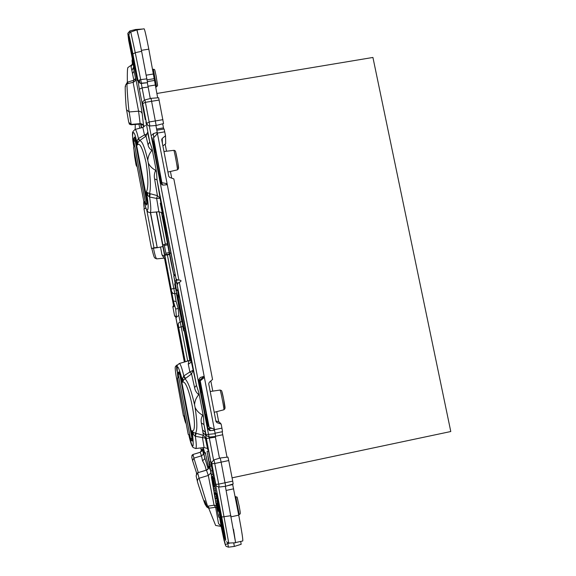 <?xml version="1.0" encoding="UTF-8"?>
<svg xmlns="http://www.w3.org/2000/svg" width="576" height="576" viewBox="0 0 576 576"><rect width="100%" height="100%" fill="white"/><g stroke="black" fill="none" stroke-linecap="round" stroke-linejoin="round"><path stroke-width="0.86" d="M180.151 308.909L177.998 298.246L178.106 296.46M180.151 309.506L177.941 297.396M181.26 316.051L181.433 316.678M180.094 309.168L179.359 304.992M179.446 305.438L180.187 309.701M179.388 305.136L177.984 298.958M228.766 543.038L235.375 542.801L235.404 541.526L225.338 486.31M235.454 542.585L242.748 540.986C243.094 539.705 241.754 531.094 238.73 515.16L232.682 484.582L227.743 485.633M215.302 436.5L219.485 458.215M222.156 431.748L227.002 457.193M218.714 421.913L216.734 411.638M212.782 391.126L210.823 380.974M165.154 144.137L166.522 151.214M170.424 171.468L171.713 178.142M163.706 129.046L162.677 123.782M147.326 82.699L150.278 98.532M136.93 29.945L144.115 28.8C144.72 29.441 146.282 36.216 148.81 49.147L157.673 97.826M141.624 51.3L147.542 82.678L141.458 83.434L135.238 52.697L141.624 51.3L139.183 39.103L136.843 29.894L130.788 32.026M203.083 376.618L202.572 377.676L199.354 380.491L201.701 392.724M205.884 414.49L207.994 425.455L209.146 427.226L213.466 428.854L214.546 430.308L213.545 428.89M215.87 420.948L219.42 422.15L221.155 424.066L216.979 422.654L215.978 421.502L208.721 383.832L209.218 382.378L212.544 379.462L173.844 178.898L169.726 177.444L168.739 176.306L161.719 139.853L162.216 138.47L165.521 135.734L165.708 143.676L162.907 146.002M202.075 392.414L206.359 414.634C206.834 415.145 202.392 392.134 202.075 392.414M157.284 133.301L157.241 132.494L156.794 134.287L153.554 137.88L154.08 144.763L155.563 152.474M159.689 173.974L161.755 184.73M155.981 152.438L160.099 174.146L155.981 152.438M232.466 484.178L232.682 484.582M165.521 135.734L164.102 128.974L156.816 130.219M152.1 137.736L160.855 183.348L163.267 185.112L167.299 184.694L157.306 132.869M222.487 431.683L215.114 433.202L222.487 431.683L221.94 428.134L214.43 429.674L204.156 376.294M221.94 428.134L221.155 424.066M153.554 137.88L162.288 184.997M167.256 184.694L166.262 183.514L162.18 182.75M203.71 376.423L204.199 376.538L203.681 377.986L200.239 380.858L209.146 427.226M200.239 380.858L199.354 380.491M139.183 39.103L137.009 30.103M235.404 541.526L233.503 529.286M209.146 463.075L211.774 476.633L209.023 463.104M211.774 476.633L213.235 476.323L212.875 474.185L211.414 474.494M212.875 474.185L212.119 470.628M215.122 488.794L215.842 492.631L214.416 492.934L214.236 492.07L214.704 494.669L212.342 482.638L214.416 492.934M215.496 490.579L214.07 490.882M215.82 492.638L214.416 493.049M215.842 492.746L214.452 493.229M215.878 492.926L214.488 493.409M215.906 493.106L214.517 493.582M215.942 493.279L214.546 493.754M215.971 493.445L214.574 493.913M216 493.603L214.603 494.064M216.022 493.762L214.625 494.201M216.05 493.898L214.646 494.338M216.072 494.035L214.668 494.46M216.094 494.158L214.69 494.575M216.108 494.266L214.704 494.669M216.691 498.362L217.548 502.819L216.137 503.122L215.957 502.258L216.533 505.534L214.726 496.656L215.798 501.768M217.231 500.94L215.82 501.242L216.137 503.122M217.526 502.819L216.158 503.323M217.57 503.021L216.202 503.561M217.613 503.266L216.245 503.791M217.656 503.496L216.288 504.014M217.692 503.712L216.324 504.223M217.728 503.921L216.36 504.418M217.764 504.115L216.389 504.605M217.8 504.302L216.418 504.778M217.829 504.482L216.446 504.943M217.85 504.641L216.475 505.094M217.879 504.792L216.497 505.238M217.901 504.936L216.511 505.361M217.922 505.066L216.533 505.483M217.937 505.181L216.533 505.534M215.813 501.761L215.69 501.271M215.726 501.257L214.135 493.178L215.82 501.242M211.478 476.114L211.55 476.626M211.558 476.611L211.435 476.129M210.614 471.096L212.047 479.182L210.557 471.103M213.091 476.352L211.694 476.942M213.142 476.633L213.228 477.115L211.781 477.418M213.228 477.115L213.307 477.562L211.86 477.871M213.307 477.562L213.379 477.979L211.932 478.282M213.379 477.979L211.954 478.426M213.401 478.123L211.975 478.57M213.422 478.267L211.997 478.699M213.444 478.397L212.011 478.814M213.458 478.505L212.026 478.908M213.473 478.606L212.04 478.994M213.48 478.692L212.047 479.059M213.487 478.757L212.047 479.117M213.494 478.807L212.047 479.182M214.236 492.862L214.322 493.445M214.308 493.265L214.193 492.869M216.065 494.381L216.778 498.262L215.316 498.478L213.25 487.85L214.783 495.619M214.798 495.569L215.338 498.564M216.41 496.015L214.992 496.318M216.706 497.772L215.287 498.074M216.734 497.938L215.316 498.24M216.756 498.074L215.338 498.377M216.77 498.182L215.352 498.485M216.778 498.262L215.374 498.622M216.785 498.319L215.366 498.643M216.9 508.219L216.986 508.853M217.008 508.867L216.842 508.226M218.311 515.189L219.708 514.894L220.039 516.852L218.642 517.154L215.654 501.898L218.642 517.154M219.708 514.894L217.872 505.382L216.475 505.685M217.908 505.57L216.511 505.872M217.987 505.944L216.583 506.246M218.023 506.131L216.626 506.434M218.059 506.318L216.662 506.614M218.095 506.498L216.698 506.801M218.146 506.758L216.749 507.06M218.196 507.017L216.792 507.312M218.239 507.269L216.842 507.571M218.29 507.521L216.893 507.816M218.34 507.766L216.936 508.068M218.383 508.01L216.986 508.313M218.426 508.248L217.03 508.55M218.47 508.486L217.073 508.781M218.513 508.709L217.116 509.011M218.549 508.932L217.152 509.234M218.592 509.148L217.195 509.45M218.628 509.357L217.231 509.659M218.664 509.558L217.267 509.861M218.7 509.753L217.303 510.055M218.729 509.94L217.332 510.242M218.758 510.113L217.361 510.415M218.772 510.192L217.375 510.487M218.786 510.264L217.39 510.559M218.794 510.336L217.397 510.631M218.815 510.473L217.418 510.775M218.83 510.538L217.433 510.84M218.837 510.602L217.44 510.905M218.858 510.725L217.462 511.027M218.866 510.782L217.469 511.085M218.873 510.84L217.476 511.142M218.88 510.898L217.49 511.193M218.887 510.948L217.498 511.25M218.894 510.998L217.505 511.294M218.902 511.042L217.505 511.344M218.909 511.085L217.512 511.38M207.065 451.505L208.526 451.202L210.78 461.822L211.147 464.033L209.671 464.342L207.065 451.505L209.671 464.342M210.78 461.822L209.297 462.132M211.478 465.977L212.256 470.599L210.787 470.909L208.188 458.107L210.787 470.909M211.126 464.033L211.522 465.962L210.046 466.272L209.182 462.118L210.046 466.272M211.471 465.674L209.995 465.984M208.814 460.26L207.792 456.055L208.67 460.289M212.674 483.314L212.702 483.718M212.717 483.581L212.033 480.103L212.623 483.322M213.379 478.901L215.186 488.779L213.754 489.082L211.414 477.475M211.435 477.302L213.754 489.082M213.487 479.448L212.054 479.75M213.624 480.11L212.184 480.413M213.761 480.802L212.328 481.111M213.905 481.522L212.465 481.831M214.042 482.256L212.609 482.558M214.186 482.998L212.746 483.3M214.322 483.732L212.882 484.034M214.373 484.006L212.933 484.308M214.416 484.258L212.983 484.567M214.459 484.495L213.026 484.805M214.502 484.718L213.062 485.028M214.538 484.927L213.098 485.23M214.567 485.114L213.134 485.417M214.596 485.287L213.163 485.59M214.618 485.438L213.185 485.741M214.646 485.575L213.206 485.878M214.661 485.69L213.228 485.993M214.675 485.791L213.242 486.094M214.682 485.87L213.25 486.18M214.69 485.935L213.257 486.245M214.69 486.022L213.264 486.288M214.841 486.713L213.408 487.015M209.138 437.112L213.566 460.037M149.306 125.993L178.884 280.051C181.584 280.296 181.735 281.059 179.323 282.341L208.505 434.34L209.189 437.105L215.654 436.464L214.546 430.308M167.299 184.694L204.163 376.286L200.239 377.496L198.641 380.138L207.994 428.832L209.606 430.61L214.567 430.337M151.884 135.122L153.382 133.639L157.234 132.394L155.909 125.503M207.907 428.378L212.119 428.35M202.766 377.467L202.63 376.762M152.921 142.027L153.828 141.408M160.358 177.43L159.739 177.538M148.075 87.07L142.114 87.883L141.3 83.448M175.622 285.775L175.162 286.294L174.65 283.896L175.219 283.68M169.574 254.513L164.822 255.276L173.362 300.96L176.126 301.558L178.214 308.426L175.687 309.067L176.472 317.21L178.769 315.374L178.214 308.426M178.02 295.25L177.134 295.639L177.3 296.654L174.65 283.896M164.808 255.031L162.95 245.304L163.915 244.57L164.39 245.491L165.874 253.231L165.78 254.52L164.822 255.276M162.95 245.304L156.535 211.968M171.346 263.758L161.446 212.414M189.821 360.454L180.36 310.356M186.415 361.433L185.234 361.778M175.464 288.13L173.808 288.425L174.809 293.767L176.407 293.479L181.814 321.689L180.216 322.013L181.174 326.894L178.639 327.492L185.213 361.642M189.792 360.31L187.69 360.914L181.174 326.894L182.83 326.556L181.483 316.67M186.278 361.332L187.69 360.914M183.643 327.917L183.175 328.09L183.643 330.811L182.83 326.556M181.656 317.556L181.152 316.714M150.545 212.515L157.27 247.716M156.298 211.99L162.864 246.542L157.226 247.723L150.35 212.53M200.902 448.294L200.815 447.919M241.142 544.234L240.71 541.433M233.748 542.858L234.346 546.43L228.434 547.178L227.794 543.571L230.306 542.981M221.508 522.432L224.078 535.5M224.294 536.213L225.554 540.194C226.152 541.418 224.87 533.7 221.717 517.032L230.99 515.693M214.258 478.058L216.05 485.251C215.95 485.942 217.001 486.54 219.197 487.051L225.67 486.266L221.148 462.204L220.205 457.999L213.962 459.886L214.747 463.493L228.737 460.548L227.938 457.078L220.205 457.999M228.737 460.548L232.711 481.133L218.707 484.121L219.197 487.051M225.67 486.266L233.15 483.97L232.711 481.133M215.208 433.67L205.913 434.65L205.538 433.109M179.323 282.341L176.94 283.313L176.321 280.102L175.075 281.736L175.198 282.377L176.94 283.313L177.185 284.882L178.157 283.082M178.884 280.051L176.321 280.102L176.047 278.942L177.538 279.878M192.276 440.978L191.268 440.582L191.959 438.286L179.698 374.026L178.229 372.247L179.107 371.966C179.582 372.089 180.101 373.493 180.677 376.171L192.247 436.795C192.679 439.308 192.708 440.698 192.348 440.971L192.398 440.942M135.108 138.082L133.805 138.384L134.489 137.023L135.641 140.213L146.851 198.936L147.067 204.041L146.534 204.905M144.871 99.936L145.397 102.326L142.733 103.579L142.668 102.931C142.358 102.132 143.1 101.131 144.871 99.936L151.027 98.338L156.175 125.46M163.534 123.53L158.638 97.754L151.027 98.338M144.461 100.08L142.114 87.883L139.363 89.172L137.916 80.626L140.062 83.268L141.422 83.434M146.93 78.847L140.414 79.661L138.06 80.906L132.905 54.007C129.924 38.686 128.635 32.947 129.024 36.792L128.974 36.418M130.471 48.211L127.894 34.402L129.053 34.265M129.874 31.118L127.836 33.3L129.859 30.953L135.562 29.506L135.763 30.276M142.618 29.038L135.562 29.506M132.365 58.91L132.062 60.754L132.818 64.836L133.344 64.829M177.134 295.639L175.183 285.948M183.218 327.924L181.339 317.549M189.929 360.418L179.244 363.514C180.396 363.701 181.908 367.841 183.794 375.919L189.886 372.002L188.266 364.082C190.246 363.398 191.174 362.203 191.059 360.497L177.811 288.799M175.082 274.572L175.37 276.084M185.328 328.45L183.931 327.967L178.387 298.57L178.517 292.486M173.47 301.457L162.864 246.542M174.823 305.899L172.937 307.138C172.663 306.418 173.189 305.712 174.521 305.006M178.358 291.665L176.342 289.541L178.07 290.47L177.185 284.882M176.126 301.558L174.809 293.767L172.858 293.371L171.778 291.78M172.174 267.437L171.338 263.743M167.45 235.289L176.047 278.942L157.046 179.892L156.485 171.814L155.664 170.352C154.318 173.254 153.965 176.134 154.606 178.985L157.046 179.892L160.114 198.331L156.636 198.418L158.875 211.752L161.993 212.717M175.075 274.853L173.837 276.473L175.075 281.736M180.418 310.795L178.373 298.49M178.769 315.374L180.216 322.013L178.934 322.682L178.193 323.914L178.639 327.492M176.494 317.34L174.665 316.138L172.951 307.26L174.614 315.986L176.335 316.339M173.837 276.358L176.342 289.541L175.198 282.377M157.01 247.414L153.994 247.874L146.815 210.211M145.994 208.188L143.964 208.865L151.51 248.465L157.219 247.694M184.68 415.814L183.434 415.987L176.018 375.386C174.506 365.148 175.565 367.466 175.464 366.494L176.839 365.112C176.422 365.371 176.472 367.358 176.99 371.074M177.48 378.058L177.955 377.978L177.48 378.058L188.215 434.354L188.741 434.556C192.83 449.978 194.105 449.935 192.578 434.412L191.88 430.733L193.291 434.362L193.37 432.49L203.35 435.362L206.122 438.242L205.769 435.319L206.366 438.545L215.431 437.148M155.664 170.352L155.21 170.078C152.028 168.358 149.717 165.974 148.277 162.929L147.787 160.351C147.989 156.953 149.242 153.806 151.531 150.912L151.855 150.48C149.645 148.882 148.37 146.974 148.046 144.763L146.009 136.13L144.475 134.914L138.442 138.557C137.052 132.502 135.914 129.47 135.022 129.463C132.926 131.371 132.134 132.653 132.631 133.315C132.221 133.74 132.624 138.197 133.848 146.678L133.56 147.658L143.964 202.234L144.317 201.6C146.628 212.76 148.255 212.306 150.12 212.558L158.875 211.752M143.964 202.234L144.446 202.219M151.51 248.465L153.994 247.874M138.197 81.864L137.988 80.762M224.258 541.267L221.047 525.996L218.527 523.577L215.626 507.254L208.75 508.262L215.633 525.449L221.191 526.442M219.521 516.967L221.134 526.27M218.527 523.577L221.177 526.399M203.004 432.698L202.565 429.934L205.294 432.266L205.769 435.319L203.004 432.698L203.35 435.362L202.442 437.573L195.336 436.306L196.121 433.534M202.637 415.21L203.479 416.736L198.914 392.954L198.374 395.122C196.034 398.045 194.767 401.256 194.566 404.741L195.077 407.412C196.553 410.573 198.922 413.078 202.169 414.922L202.637 415.21C201.204 417.852 200.779 420.444 201.362 422.978L203.976 424.57L206.194 435.442L209.189 437.105M203.479 416.736L203.976 424.57L205.466 432.821M198.914 392.954L196.459 385.366L194.587 387.619C195.005 390.312 196.38 392.666 198.698 394.675M151.855 150.48L152.071 148.795L156.485 171.814M152.071 148.795L149.774 141.955L147.485 132.466C147.47 133.574 146.47 134.388 144.475 134.914L142.834 127.411L145.404 125.424M148.046 144.763L149.774 141.955L145.93 121.903L147.982 125.539L149.839 125.993L156.19 125.482L163.555 123.552M132.523 73.613L133.841 80.23L135.54 78.415L134.071 71.093L132.523 73.613L131.875 70.488L133.351 67.637L134.064 70.639M132.444 64.361L131.033 66.701L132.408 63.461L132.062 60.754L132.732 60.725M132.415 63.49L132.818 64.836M143.028 125.086L140.177 124.063L131.285 124.776L131.198 124.387L140.148 123.646L138.571 111.19L133.114 82.303L133.841 80.23L127.354 82.217C127.224 72.857 127.426 67.954 127.937 67.522L132.415 64.368M168.235 273.881L167.573 273.694L164.851 258.595L165.29 259.063M164.714 256.45L161.957 254.779L160.56 247.198M161.957 254.779L164.03 258.156L156.715 258.862C155.887 258.329 154.807 254.808 153.475 248.292M145.843 208.238L145.634 207.05M135.173 129.42L135.245 124.459M125.921 84.658L127.354 82.217L127.368 83.779M138.571 111.19L129.161 111.96C128.455 108.77 126.482 83.34 127.13 83.844L133.114 82.303C134.928 81.662 135.734 80.366 135.54 78.415C135.799 77.774 141.876 109.98 142.236 113.918C141.718 112.104 140.501 111.197 138.571 111.19M140.177 124.063L140.148 123.646C141.984 123.653 143.143 124.517 143.633 126.245L142.236 113.918M127.699 83.693L127.937 81.986M147.485 132.466L146.009 136.13L139.464 140.738L138.218 138.83L136.663 141.53L137.34 145.066L137.29 141.113L137.981 142.474L139.464 140.738C141.854 140.206 144.634 146.743 147.787 160.351M140.062 140.314L138.218 138.83M160.265 203.198C163.627 219.499 163.577 217.879 160.114 198.331L157.421 195.66L149.558 193.543L149.306 196.855L147.629 195.257L146.311 192.053C148.464 188.05 148.378 178.207 146.045 162.518C142.596 147.996 139.694 142.178 137.34 145.066L137.981 142.474M147.636 193.025L147.629 195.257L146.988 195.61L146.311 192.053L149.558 193.543C150.962 187.79 150.53 177.588 148.277 162.929M149.306 196.855L149.616 197.035C150.998 206.496 151.164 211.673 150.12 212.551M150.271 193.716L149.616 197.035L156.636 198.418L157.421 195.66L154.606 178.985M195.077 407.412C197.323 422.05 197.424 430.697 195.386 433.354L195.336 436.306C196.488 443.93 196.589 448.006 195.631 448.531L204.098 447.538L202.442 437.573L206.122 438.242C208.922 454.104 208.692 454.205 205.416 438.559M195.019 436.126L193.291 434.362L192.578 434.412M194.587 387.619L191.57 373.896L193.082 370.238L189.886 372.002L191.57 373.896L185.58 378.389L183.794 375.919L182.614 378.454L182.614 382.226C188.647 378.439 199.354 434.39 191.88 430.733L193.37 432.49M177.192 284.897L196.459 385.366L191.002 360.13M190.778 360.799L190.67 361.26M185.58 378.389L184.968 378.828C188.021 381.542 191.218 390.182 194.566 404.741M188.266 364.082C188.618 361.613 189.18 360.389 189.95 360.41L190.98 359.957M183.571 376.214L184.968 378.828L183.398 380.282L182.614 382.226L181.922 378.576C177.545 363.118 176.22 362.923 177.955 377.978L176.947 366.926C176.609 366.214 177.372 365.076 179.244 363.514M181.922 378.576L182.614 378.454L183.398 380.282M216.252 505.642L214.078 505.181L215.626 507.254L216.583 507.283M205.603 505.08L206.806 507.01L208.75 508.262L207.072 506.138M196.272 473.998L197.654 472.766L206.467 470.167L208.512 468.41M209.39 508.219L207.835 506.182L214.078 505.181L208.303 475.445L199.051 478.26L207.576 506.196M206.806 507.01L206.503 505.915M208.145 468.936L202.154 449.129L200.239 452.297L192.989 454.478L200.218 452.254L201.938 450.814M198.281 472.579L193.918 458.122L201.478 455.839L200.218 452.254M206.136 470.189C205.74 467.237 204.545 464.126 202.558 460.858L201.478 455.839L203.105 454.572L203.472 452.542M202.558 460.858L204.833 458.683L202.889 447.682M220.19 518.35L221.393 522.022M220.867 520.409L219.881 517.399L225.288 544.637L227.794 543.571L227.642 542.822M145.109 118.908L139.363 89.172M145.21 119.585L142.704 103.464M212.306 468.446L212.486 470.095M191.268 440.582L190.44 438.473L178.2 374.278L180.144 373.968M190.44 438.473L192.47 438.17M178.229 372.247L178.2 374.278M147.038 204.091L135.187 140.76L133.704 138.83L133.798 141.458L145.656 203.666L147.254 202.954M146.34 205.049L145.656 203.666M133.805 138.384L133.704 138.83M135.72 140.638L133.798 141.458M232.078 477.835L450.785 431.525L372.924 57.456L156.83 93.478M180.079 309.125L180.461 311.112M178.034 298.462L179.287 304.999M238.73 515.16L231.199 516.787M222.674 434.765L215.647 436.219M156.586 129.046L163.469 127.872M155.21 85.054L147.917 86.263M154.462 80.446L147.42 81.605M148.81 49.147L141.444 50.335M215.971 421.474L216.979 422.654M162.216 138.47L162.41 143.446M154.354 78.638L147.11 79.834M153.598 73.958L146.218 75.175M233.647 488.83L226.13 490.428M164.765 131.825L157.356 133.092M157.284 132.732L157.306 133.114M213.746 428.99L214.502 430.056M166.262 183.514L166.298 184.795M203.681 377.986L202.572 377.676M217.944 505.757L216.547 506.059M218.808 510.401L217.411 510.703M218.851 510.667L217.454 510.962M226.404 541.778L228.744 543.038L218.628 487.066M210.456 430.697L209.146 428.623M153.691 137.736L153.382 133.639M132.905 54.007L135.238 52.697L130.766 32.033C129.564 32.378 128.974 33.516 128.995 35.431M171.295 289.109L173.808 288.425L167.357 254.736M165.78 254.52L169.502 254.16M165.874 253.231L169.2 252.583M164.39 245.491L167.717 244.843M163.958 244.57L167.479 243.598M165.334 244.181L159.12 211.738M183.643 330.811L184.198 330.804M183.175 328.09L183.672 328.075M201.47 451.476L200.786 447.926M214.164 477.655L221.717 517.032M211.838 462.125L213.962 459.886L211.838 462.125L212.58 470.93L206.366 438.545M160.25 176.875L159.631 176.983M134.69 137.182L134.309 137.189M159.17 100.051L145.397 102.326L149.17 121.975L162.95 119.664M146.534 123.444L149.17 121.975L149.839 125.993L147.982 125.539M130.529 48.658L129.024 36.792M129.859 30.953L130.176 32.35M176.796 290.57L176.206 290.794M170.806 252.482L169.754 253.879L173.93 275.364M167.429 235.181C164.066 218.311 162.619 212.105 163.094 216.569L169.754 253.879M178.142 325.051L184.356 359.582L180.9 343.433L181.404 342.828M175.838 317.218L180.9 343.433M167.573 273.694L173.606 305.546M140.969 124.092L141.624 127.728M205.747 454.054L205.236 452.513C205.265 454.594 204.61 452.974 203.263 447.638M208.699 467.928L205.236 452.513M224.518 542.218L225.288 544.637M228.434 547.178L226.066 546.307L225.331 544.874M211.831 463.788L214.747 463.493L218.707 484.121L215.777 484.358L211.774 463.55M127.836 33.3L128.642 40.291L132.998 62.078L134.107 70.97M146.491 123.178L142.733 103.579M173.923 275.386L171.979 266.774M131.09 45.382C127.253 26.777 132.48 58.046 136.001 74.966C137.614 82.642 137.794 82.562 136.541 74.743L131.09 45.382M130.68 43.459L136.937 77.177M216.763 495.295C217.901 503.784 226.058 544.126 224.734 534.607C223.661 526.241 215.114 484.15 216.763 495.295M217.548 497.246L224.374 532.238M178.07 290.47L178.2 290.83M239.27 514.584L235.699 496.591C237.938 498.362 236.167 493.222 239.234 506.369C240.804 515.038 240.444 513.454 239.27 514.584L238.651 514.75M239.234 506.34L237.233 497.686M177.444 169.668C177.617 167.954 174.197 149.803 173.801 150.343C174.953 150.307 175.622 151.056 175.802 152.597L177.862 162.799L178.423 168.905L177.444 169.668M178.531 168.127L178.546 167.998C178.704 166.601 175.954 151.862 175.486 151.596M221.753 391.277C222.264 391.572 225.374 407.498 225.014 407.988M214.2 412.294L223.884 409.781L224.928 408.73L223.589 398.916C220.874 387.698 222.199 391.507 220.277 390.046L220.039 390.06C220.55 389.786 224.51 410.098 223.884 409.781L223.862 409.774M156.571 86.818L157.55 85.608L156.067 75.65C154.634 69.818 155.182 69.35 153.374 69.257L156.571 86.818L155.592 87.034M156.082 75.701L157.565 85.277M139.392 79.942L139.954 82.994M202.565 429.934L201.362 422.978M131.875 70.488L131.033 66.701M173.563 305.59L164.477 258.113M184.342 361.966L175.781 317.203M196.69 473.371L192.571 460.656L193.918 458.122L192.989 454.478L191.7 456.912L192.506 460.368M205.294 504.504C205.747 506.952 197.395 482.422 197.402 481.378L197.582 479.477L199.051 478.26L197.669 472.838L196.099 475.798L197.323 481.025M126.641 110.225L128.722 122.321L131.198 124.387L129.161 111.96L126.562 109.778C125.77 106.668 124.654 82.066 125.532 86.623M135.54 158.04L134.611 156.535L133.992 149.926M134.676 156.902L136.073 165.031L137.167 166.579M184.824 361.894C184.399 359.993 184.342 360.007 184.651 361.944M139.774 128.218L138.953 124.157M141.365 127.793L140.616 124.056M133.769 146.225L133.798 146.837M143.539 127.152L143.165 125.1M143.244 125.222L143.633 126.245M133.855 146.664C130.968 132.264 133.596 126.223 136.663 141.53M146.988 195.61C149.789 211.032 146.916 215.921 144.31 201.506M183.931 327.967L190.433 360.238M204.631 500.674L206.64 505.966M210.6 473.249L208.303 475.445L206.467 470.167C208.21 469.469 208.98 468.187 208.786 466.315L208.829 467.273M210.161 469.865L208.786 466.315M202.154 449.129L202.198 449.813M191.491 440.784L192.55 440.575M161.791 139.068L161.849 140.515M147.542 82.678L140.062 83.268M163.915 244.57L167.479 243.59M177.3 296.654L178.114 296.453M209.606 430.61L208.325 428.551M241.171 544.277L234.346 546.43M178.301 297.965L177.826 291.442M175.687 309.053L173.462 301.442M173.822 276.206L174.982 274.046M235.699 496.591L235.166 496.678M220.039 390.06L210.197 391.507M201.024 392.544L202.046 392.71M205.322 414.936L206.23 414.36M173.801 150.343L163.966 151.517M156.11 152.46L154.886 152.244M177.401 169.862L167.926 172.051M160.106 173.851L159.127 174.362M153.374 69.257L152.705 69.329M186.178 423.655C185.976 423.072 185.573 424.087 183.744 415.944M176.846 365.112L177.545 364.91M156.715 258.862L155.023 258.192C154.57 256.946 154.62 260.143 151.884 248.767M144.266 208.764C143.194 201.463 143.906 202.522 143.899 201.874M137.203 166.774L136.361 165.888M131.285 124.776C129.737 124.452 129.002 123.991 129.096 123.394M125.561 86.227C125.302 85.19 125.82 84.398 127.13 83.844M135.022 129.463L142.834 127.411M188.734 434.556C189.806 439.639 190.894 443.405 192.002 445.846L193.061 447.466L195.631 448.531M204.106 447.538L207.259 448.438M197.654 472.766L206.431 470.095M205.927 505.44L207.115 506.146M191.837 455.429L192.982 454.435"/></g></svg>
